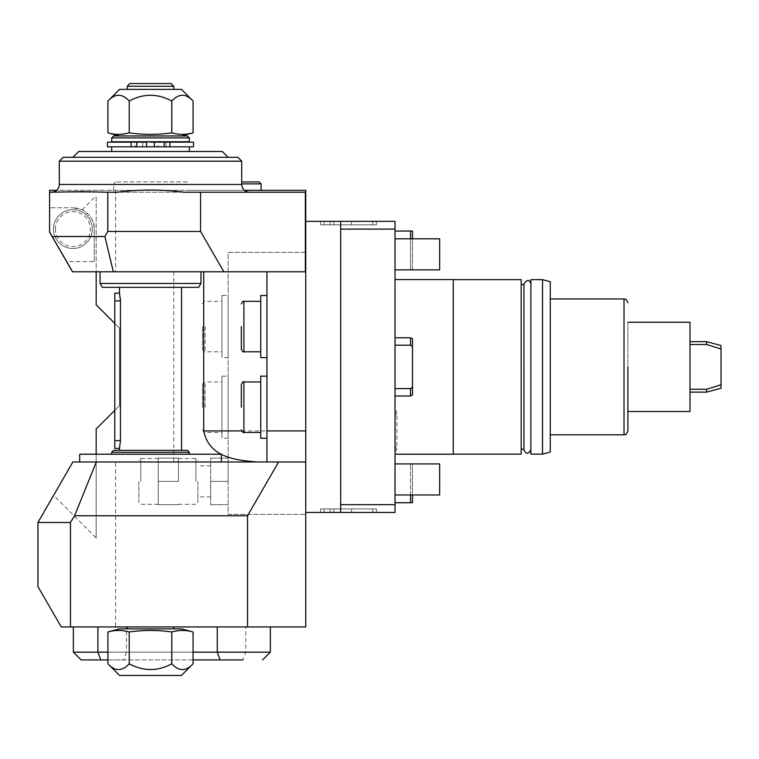 <?xml version="1.0" encoding="UTF-8"?>
<svg xmlns="http://www.w3.org/2000/svg" width="759" height="759" viewBox="0 0 759 759"><rect width="100%" height="100%" fill="white"/><g stroke="black" fill="none" stroke-linecap="round" stroke-linejoin="round"><path stroke-width="0.57" stroke-dasharray="3.79 2.85" d="M524.042 366.882L524.042 449.167L524.042 366.882M530.788 366.882L530.788 449.167L530.788 366.882M530.873 279.654L530.873 454.119M542.514 279.654L542.514 454.119M550.275 452.041L550.275 281.731M627.902 411.52L627.902 322.252L627.902 411.52M689.997 322.252L689.997 411.52M689.997 344.51L689.997 389.263L689.997 341.654L689.997 344.51L706.563 344.51L721.05 348.998L721.05 384.775L706.563 389.263L689.997 389.263L689.997 392.118L689.997 389.263M706.563 344.51L706.563 341.654M721.05 348.998L721.05 345.535M721.05 388.228L721.05 384.775M706.563 392.118L706.563 389.263M521.167 454.119L521.167 279.654M453.246 454.214L453.246 279.559M395.022 366.882L395.022 454.214L395.022 366.882M340.687 229.104L340.687 504.669L340.687 221.343L340.687 229.104L395.022 229.104L395.022 221.343L305.754 221.343L305.365 271.798L305.365 192.226L49.591 192.226M395.022 229.104L395.022 512.429L340.687 512.429L340.687 221.343M395.022 479.441L395.022 494.963L395.022 479.441M395.022 254.331L395.022 238.8L395.022 254.331M395.022 430.922L395.022 452.288L395.022 430.922M395.022 388.58L395.022 337.774L395.022 388.58L410.553 388.58L395.022 388.58L410.553 388.58L410.553 395.999L410.553 388.58L412.488 387.052L410.553 388.58L410.553 395.999L395.022 395.999M395.022 345.193L395.022 337.774L395.022 345.193L410.553 345.193L410.553 337.774L410.553 345.193L412.488 346.721L412.488 387.052L412.488 338.893L412.488 346.721L410.553 345.193L395.022 345.193L410.553 345.193L410.553 337.774L395.022 337.774M410.553 238.8L410.553 269.853L395.022 269.853L395.022 231.04L395.022 269.853L439.66 269.853L439.66 238.8L439.66 269.853L439.66 238.8L395.022 238.8M395.022 502.733L395.022 463.92L395.022 502.733L410.553 502.733L410.553 463.92L410.553 494.963M340.687 504.669L340.687 512.429L340.687 504.669L395.022 504.669M340.687 512.429L305.754 512.429L305.754 271.798M331.123 512.429L376.398 512.429L320.507 512.429L376.398 512.429L331.123 512.429L331.123 508.938L376.398 508.938L331.123 508.938M330.023 512.429L376.398 512.429L320.507 512.429L330.023 512.429L330.023 508.938L376.398 508.938L320.507 508.938L376.398 508.938L320.507 508.938L351.569 508.938L320.507 508.938L330.023 508.938L330.023 512.429M305.754 512.429L305.754 626.934L115.577 626.934L115.577 461.975L173.792 461.975L115.577 461.975M228.127 514.374L305.754 514.374L228.127 514.374L228.127 252.386L305.754 252.386L305.754 221.343L305.754 252.386L228.127 252.386L228.127 514.374M94.23 261.57L94.23 229.104A21.347 21.347 0 0 0 72.883 207.757L82.124 209.863C90.748 215.3 94.78 221.713 94.23 229.104L94.23 261.57L66.972 261.57L49.591 231.457L72.883 271.798L49.591 232.131L49.591 207.757L72.883 207.757L49.591 207.757L49.591 190.291L305.754 190.291L305.754 221.343M115.577 190.291L115.577 271.798L173.792 271.798L173.792 461.975M115.577 626.934L61.242 626.934L37.95 586.593L37.95 522.477L53.595 495.38L96.165 537.951L96.165 461.975L96.165 537.951M126.459 626.934L270.346 626.934L126.459 626.934L126.459 652.161L270.346 652.161M127.218 626.934L173.792 626.934L127.218 626.934M73.367 652.161L126.459 652.161L123.603 659.922L242.956 659.922L245.812 652.161L245.812 626.934M81.137 659.922L123.603 659.922M193.08 659.922L107.93 659.922M193.08 652.161L107.93 652.161M127.218 628.869L173.792 628.869L127.218 628.869M119.514 628.869L181.496 628.869M107.93 631.972C115.026 629.951 122.123 629.951 129.22 631.972C143.413 629.951 157.606 629.951 171.79 631.972C178.887 629.951 185.983 629.951 193.08 631.972M107.93 663.802C115.026 671.459 122.123 671.459 129.22 663.802C143.413 671.459 157.606 671.459 171.79 663.802C178.887 671.459 185.983 671.459 193.08 663.802M129.22 631.972L129.22 663.802M171.79 631.972L171.79 663.802M119.571 675.444L181.439 675.444M53.595 495.38L72.883 461.975L96.165 461.975L96.165 454.214M114.799 323.419L119.457 328.078L119.457 405.695L96.165 428.987L96.165 461.975L305.754 461.975M150.51 461.975L221.343 461.975L150.51 461.975M305.365 271.798L96.165 271.798L96.165 304.786L119.457 328.078L119.457 405.695L114.799 410.353M66.972 261.57L72.883 271.798L96.165 271.798L96.165 195.822L96.165 271.798L115.577 271.798M150.51 271.798L100.046 271.798L150.51 271.798M173.792 271.798L96.165 271.798M82.124 209.863L96.165 195.822M244.341 190.291L56.669 190.291M187.378 190.291L261.124 190.291L187.378 190.291M53.472 229.104A19.402 19.402 0 0 0 72.883 248.506A19.402 19.402 0 0 0 92.285 229.104A19.402 19.402 0 0 0 72.883 209.693A19.402 19.402 0 0 0 53.472 229.104A19.402 19.402 0 0 1 72.883 209.693A19.402 19.402 0 0 1 92.285 229.104A19.402 19.402 0 0 1 72.883 248.506A19.402 19.402 0 0 1 53.472 229.104A19.402 19.402 0 0 1 72.883 209.693A19.402 19.402 0 0 1 92.285 229.104A19.402 19.402 0 0 1 72.883 248.506A19.402 19.402 0 0 1 53.472 229.104M65.72 192.226L183.953 192.226M331.123 221.343L376.398 221.343L320.507 221.343L376.398 221.343L331.123 221.343L331.123 224.835L376.398 224.835L331.123 224.835M330.023 221.343L376.398 221.343L320.507 221.343L330.023 221.343L330.023 224.835L376.398 224.835L320.507 224.835L376.398 224.835L320.507 224.835L351.569 224.835L320.507 224.835L330.023 224.835L330.023 221.343M228.127 376.16L228.127 438.256L228.127 376.16L221.922 376.16L221.922 438.256L221.922 376.16M228.127 295.517L228.127 357.612L228.127 295.517L221.922 295.517L221.922 357.612L221.922 295.517M228.127 481.386L228.127 458.094L228.127 481.386L210.67 481.386L210.67 504.669L210.67 458.094L210.67 496.908L210.67 481.386L228.127 481.386M228.127 438.256L221.922 438.256M221.922 407.213L221.922 381.976L221.922 407.213M202.511 407.213L202.511 384.566L202.511 407.213M228.127 357.612L221.922 357.612M221.922 326.56L221.922 351.787L221.922 326.56M202.511 326.56L202.511 349.206L202.511 326.56M228.127 504.669L210.67 504.669L228.127 504.669M228.127 458.094L210.67 458.094L228.127 458.094M197.862 481.386L197.862 502.344L197.862 481.386M178.45 481.386L178.45 458.094L178.45 481.386L158.27 481.386L158.27 504.669L158.27 458.094L158.27 504.28L158.27 481.386L178.45 481.386M178.45 504.669L158.27 504.669L178.45 504.669M178.45 458.094L158.27 458.094L178.45 458.094M138.859 481.386L138.859 502.344L138.859 481.386M241.561 430.922L266.94 430.922L266.94 461.975M266.94 430.922L266.94 271.798M266.94 438.256L266.94 376.16L266.94 438.256M266.94 295.517L266.94 357.612L266.94 295.517M260.735 438.256L260.735 376.16M260.735 407.213L260.735 381.976L260.735 407.213M260.735 295.517L260.735 357.612M260.735 326.56L260.735 351.787L260.735 326.56M376.398 221.343L376.398 224.835L376.398 221.343M320.507 221.343L320.507 224.835L320.507 221.343M351.569 221.343L351.569 224.835M333.884 221.343L333.884 224.835M99.448 192.226L117.066 192.226M237.833 157.303L63.177 157.303M150.51 157.303L72.883 157.303L150.51 157.303M241.713 161.183L59.297 161.183M222.311 151.477L78.699 151.477M150.51 146.819L189.323 146.819L150.51 146.819M107.465 142.161L187.378 142.161L154.39 142.161L154.39 146.819M189.323 141.772L111.696 141.772M154.39 142.161L193.545 142.161M146.629 146.819L146.629 142.161L113.632 142.161L150.51 142.161M107.465 146.819L193.545 146.819M134.979 146.819L142.739 146.819L134.979 146.819L134.979 142.388L142.739 142.388L134.979 142.388M158.27 146.819L166.031 146.819L158.27 146.819L158.27 142.388L166.031 142.388L158.27 142.388M169.912 142.161L169.912 146.819M131.098 142.161L131.098 146.819M142.739 142.388L142.739 146.819M166.031 142.388L166.031 146.819M189.323 137.891L111.696 137.891M113.632 135.956L187.378 135.956M119.514 135.956L181.496 135.956L119.514 135.956M193.08 132.844C185.983 134.865 178.887 134.865 171.79 132.844C157.606 134.865 143.413 134.865 129.22 132.844C122.123 134.865 115.026 134.865 107.93 132.844M193.08 101.023C185.983 93.366 178.887 93.366 171.79 101.023C157.606 93.366 143.413 93.366 129.22 101.023C122.123 93.366 115.026 93.366 107.93 101.023M171.79 132.844L171.79 101.023M129.22 132.844L129.22 101.023M181.439 89.372L119.571 89.372M127.218 89.372L173.792 89.372L127.218 89.372M127.218 86.27L141.354 86.27M157.132 86.27L173.792 86.27M241.713 183.887L261.124 183.887M241.713 181.942L259.18 181.942M187.378 181.942L115.577 181.942L187.378 181.942M200.964 283.439L100.046 283.439M102.294 287.319L198.725 287.319M119.457 287.319L181.553 287.319L119.457 287.319M119.457 450.334L181.553 450.334L119.457 450.334M120.434 300.308L120.444 440.628L119.903 446.368M119.894 446.377L119.78 446.966M119.78 446.985L119.59 447.848M119.457 293.145L119.78 294.549M119.837 294.824L119.941 295.384M119.969 295.526L120.102 296.352M120.112 296.418L120.283 297.756M120.33 298.268L120.406 299.359M114.799 293.145L114.799 448.389M113.632 450.334L187.378 450.334M111.696 454.214L189.323 454.214L111.696 454.214M221.343 454.214L79.676 454.214M111.696 452.279L189.323 452.279M376.398 512.429L376.398 508.938L376.398 512.429M320.507 512.429L320.507 508.938L320.507 512.429M351.569 512.429L351.569 508.938M333.884 512.429L333.884 508.938M395.022 494.963L439.66 494.963L439.66 463.92L439.66 494.963L439.66 463.92L395.022 463.92M410.553 345.193L412.488 346.721L412.488 394.879L412.488 387.052L410.553 388.58M410.553 395.999L412.488 394.879L412.488 387.052M412.488 346.721L412.488 338.893L410.553 337.774M411.226 269.853L412.488 269.853L412.488 231.04L395.022 231.04M395.022 269.853L410.553 269.853L410.553 231.04M412.488 238.8L412.488 269.853L411.871 269.853M411.871 463.92L411.226 463.92M410.553 502.733L412.488 502.733L412.488 463.92L412.488 494.963M624.021 434.812L624.021 298.961M55.416 229.104A17.466 17.466 0 0 1 72.883 211.638A17.466 17.466 0 0 1 90.349 229.104A17.466 17.466 0 0 1 72.883 246.571A17.466 17.466 0 0 1 55.416 229.104M205.101 407.213L205.101 381.976L205.101 407.213M205.101 326.56L205.101 351.787L205.101 326.56M195.917 481.386L195.917 458.483L195.917 481.386M140.804 481.386L140.804 458.483L140.804 481.386M243.914 381.976L243.914 432.44M243.914 301.332L243.914 351.787M372.754 221.343L372.754 224.835M324.14 221.343L324.14 224.835M241.713 184.465L59.297 184.465M120.444 300.906L114.799 300.906M120.444 440.628L114.799 440.628M372.754 512.429L372.754 508.938M324.14 512.429L324.14 508.938M523.957 284.606L523.957 449.167M530.873 283.866L530.873 284.606M530.873 449.907L530.873 449.167M202.511 384.566C203.45 382.318 204.304 381.454 205.101 381.976L221.922 381.976M202.511 429.85C203.773 432.269 204.636 433.133 205.101 432.44L221.922 432.44M202.511 303.923C203.773 301.503 204.636 300.64 205.101 301.332L221.922 301.332M202.511 349.206C203.45 351.455 204.304 352.318 205.101 351.787L221.922 351.787M210.67 465.855L197.862 465.855M210.67 496.908L197.862 496.908M178.45 458.483L195.917 458.483L197.862 460.428M178.45 504.28L195.917 504.28L197.862 502.344M158.27 458.483L140.804 458.483L138.859 460.428M158.27 504.28L140.804 504.28L138.859 502.344M113.632 190.291L113.632 183.887L115.577 181.942M395.022 452.288L396.891 449.224L396.891 430.922L396.891 449.224L395.022 446.159M395.022 409.556L396.891 412.63L396.891 430.922L396.891 412.63L395.022 415.695"/><path stroke-width="1.14" d="M530.873 454.119L530.873 279.654L542.514 279.654L542.514 454.119L530.873 454.119M542.514 279.654L550.275 281.731L550.275 452.041L542.514 454.119M627.902 366.882L627.902 430.922L627.902 366.882M627.902 411.52L689.997 411.52L689.997 322.252L627.902 322.252M720.841 348.931L721.05 345.535L706.563 341.654L706.563 344.51L707.312 344.728M721.05 384.775L721.05 388.228L706.563 392.118L706.563 389.263L721.05 384.775L721.05 348.998L706.563 344.51L689.997 344.51M706.563 389.263L689.997 389.263M453.246 279.654L521.167 279.654L521.167 454.119L453.246 454.119M395.022 279.559L453.246 279.559L453.246 454.214L395.022 454.214M340.687 504.669L395.022 504.669L395.022 512.429L305.754 512.429M395.022 504.669L395.022 221.343L305.754 221.343L305.754 190.291L244.341 190.291M56.669 190.291L49.591 190.291L49.591 192.226L82.589 191.657L107.816 192.226L107.816 231.457L200.575 231.457L223.858 271.798L305.754 271.798L305.754 626.934L247.538 626.934L247.538 515.759L74.572 515.759L70.445 522.477L70.445 626.934L61.242 626.934L37.95 586.593L37.95 522.477L70.445 522.477M70.445 626.934L247.538 626.934M247.538 515.759L278.591 461.975L305.754 461.975M107.93 652.161L73.367 652.161L73.367 626.934M107.93 659.922L81.137 659.922L73.367 652.161M242.956 659.922L193.08 659.922M270.346 626.934L270.346 652.161L193.08 652.161M127.218 626.934L127.218 628.869M173.792 626.934L173.792 628.869M129.22 631.972C143.413 629.951 157.606 629.951 171.79 631.972C178.887 629.951 185.983 629.951 193.08 631.972L181.496 628.869L119.514 628.869L107.93 631.972L107.93 663.802C115.026 671.459 122.123 671.459 129.22 663.802L129.22 631.972C122.123 629.951 115.026 629.951 107.93 631.972M171.79 631.972L171.79 663.802C157.606 671.459 143.413 671.459 129.22 663.802M193.08 631.972L193.08 663.802C185.983 671.459 178.887 671.459 171.79 663.802M193.08 663.802L181.439 675.444L119.571 675.444L107.93 663.802M278.591 461.975L96.317 461.975L74.572 515.759M96.317 461.975L72.883 461.975L37.95 522.477M96.165 454.214L96.165 428.987L114.799 410.353M257.51 461.975C232.197 460.153 208.896 456.007 203.725 430.922L203.725 271.798M96.165 271.798L96.165 304.786L114.799 323.419M223.858 271.798L72.494 271.798L49.591 232.131L49.591 192.226M113.338 271.798L104.894 236.514L52.124 236.514M107.816 231.457L104.894 236.514M305.365 271.798L305.365 192.226L183.953 192.226C161.733 189.342 139.438 189.342 117.066 192.226L107.816 192.226M305.754 271.798L305.754 221.343M340.687 229.104L395.022 229.104M340.687 221.343L340.687 512.429M266.94 271.798L266.94 461.975M266.94 376.16L260.735 376.16L260.735 438.256L266.94 438.256M241.324 407.213L241.324 384.566L241.324 407.213M266.94 357.612L260.735 357.612L260.735 295.517L266.94 295.517M241.324 326.56L241.324 349.206L241.324 326.56M200.575 231.457L200.575 192.226M51.536 192.226A7.761 7.761 0 0 0 59.297 184.465L59.297 161.183L241.713 161.183L241.713 184.465C242.178 189.181 244.759 191.771 249.474 192.226M241.713 161.183L237.833 157.303L63.177 157.303L59.297 161.183M72.883 157.303L78.699 151.477L222.311 151.477L228.127 157.303M146.629 146.819L107.465 146.819L107.465 142.161L146.629 142.161L146.629 146.819L154.39 146.819L154.39 142.161L150.51 142.161M169.912 142.161L169.912 146.819L193.545 146.819L193.545 142.161L154.39 142.161M169.912 146.819L154.39 146.819M131.098 142.161L131.098 146.819M111.696 141.772L189.323 141.772L189.323 137.891L111.696 137.891L111.696 141.772M189.323 137.891L187.378 135.956L113.632 135.956L111.696 137.891M119.514 135.956L107.93 132.844C115.026 134.865 122.123 134.865 129.22 132.844C143.413 134.865 157.606 134.865 171.79 132.844C178.887 134.865 185.983 134.865 193.08 132.844L181.496 135.956M193.08 132.844L193.08 101.023C185.983 93.366 178.887 93.366 171.79 101.023L171.79 132.844M129.22 132.844L129.22 101.023C143.413 93.366 157.606 93.366 171.79 101.023M107.93 132.844L107.93 101.023C115.026 93.366 122.123 93.366 129.22 101.023M107.93 101.023L119.571 89.372L181.439 89.372L193.08 101.023M127.218 89.372L127.218 86.27L173.792 86.27L173.792 89.372M141.354 86.27L157.132 86.27M127.218 86.27L129.931 83.556L171.079 83.556L129.931 83.556M173.792 86.27L171.079 83.556M261.124 190.291L261.124 183.887L241.713 183.887M261.124 183.887L259.18 181.942L241.713 181.942M200.964 283.439L198.725 287.319L102.294 287.319L100.046 283.439L200.964 283.439L200.964 271.798M119.457 287.319L119.457 293.145L114.799 293.145L114.799 448.389L119.457 448.389L120.444 440.628L120.444 300.906L119.457 293.145M119.457 448.389L119.457 450.334M181.553 287.319L181.553 450.334M120.283 297.756L120.33 298.268M120.406 299.359L120.434 300.308M111.696 452.279L189.323 452.279L187.378 450.334L113.632 450.334L111.696 452.269L111.696 454.214M189.323 452.279L189.323 454.214M79.676 461.975L79.676 454.214L221.343 454.214L221.343 461.975M395.022 463.92L439.66 463.92L439.66 494.963L395.022 494.963M395.022 238.8L439.66 238.8L439.66 269.853L395.022 269.853M395.022 388.58L410.553 388.58L410.553 395.999L395.022 395.999M410.553 388.58L412.488 387.052L412.488 346.721L410.553 345.193L395.022 345.193M412.488 346.721L412.488 338.893L410.553 337.774L410.553 345.193M412.488 387.052L412.488 394.879L410.553 395.999M395.022 231.04L410.553 231.04L410.553 238.8M410.553 231.04L412.488 231.04L412.488 238.8M412.488 269.853L410.553 269.853M410.553 494.963L410.553 502.733L395.022 502.733M410.553 463.92L412.488 463.92M412.488 494.963L412.488 502.733L410.553 502.733M627.902 302.841C625.065 296.56 625.16 300.109 624.021 298.961L624.021 434.812L550.275 434.812M100.767 659.922L97.911 652.161L97.911 626.934M220.119 659.922L217.264 652.161L217.264 626.934M266.94 430.922L305.754 430.922M203.725 430.922L241.561 430.922M260.735 432.44L243.914 432.44L243.914 381.976L260.735 381.976M260.735 351.787L243.914 351.787L243.914 301.332L260.735 301.332M59.297 184.465L241.713 184.465M164.21 142.161L164.21 146.819M136.8 142.161L136.8 146.819M120.444 300.906L114.799 300.906M120.444 440.628L114.799 440.628M530.873 449.907C528.349 454.356 526.044 454.356 523.957 449.907L523.957 283.866C527.201 279.274 529.497 279.274 530.873 283.866M624.021 434.812C625.16 433.664 625.065 437.212 627.902 430.922M624.021 298.961L550.275 298.961M706.563 392.118L689.997 392.118M706.563 341.654L689.997 341.654M523.957 449.167L521.167 449.167M523.957 284.606L521.167 284.606M262.586 659.922L270.346 652.161M243.914 432.44C243.563 433.199 242.7 432.336 241.324 429.85M243.914 381.976C243.335 381.284 242.482 382.147 241.324 384.566M243.914 351.787C243.335 352.489 242.482 351.626 241.324 349.206M243.914 301.332C243.563 300.573 242.7 301.437 241.324 303.923M111.696 151.477L111.696 146.819M189.323 151.477L189.323 146.819M100.046 283.439L100.046 271.798M410.553 337.774L395.022 337.774"/></g></svg>
